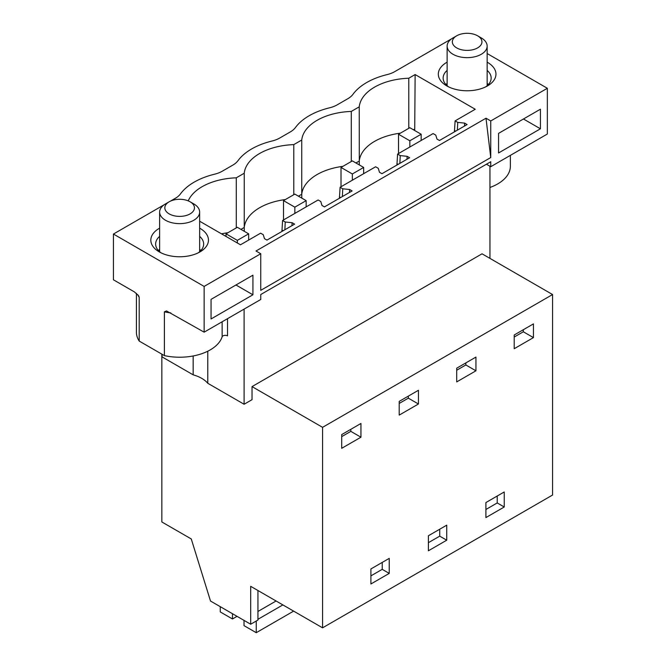 <?xml version="1.0" encoding="UTF-8"?>
<svg xmlns="http://www.w3.org/2000/svg" width="666" height="666" viewBox="0 0 666 666"><rect width="100%" height="100%" fill="white"/><g stroke="black" fill="none" stroke-linecap="round" stroke-linejoin="round"><path stroke-width="1" d="M162.096 354.287L162.096 356.909L193.165 374.841A31.219 18.024 0 0 1 201.715 378.338A31.219 18.024 0 0 1 207.775 383.275L244.106 404.254L252.031 399.675L252.031 386.605L322.569 427.331L322.569 627.83L250.691 586.33L250.691 624.233L257.942 620.054L257.942 590.517M250.691 624.233L210.514 601.04L191.267 538.952L161.838 521.961L161.838 354.137M322.569 627.83L552.572 495.038L552.572 294.538L322.569 427.331M533.441 337.612L514.202 348.718L514.202 334.998L533.441 323.884L533.441 337.612L523.334 331.776L523.334 329.72M485.905 502.555L504.237 491.966L504.237 507.001L485.905 517.582L485.905 502.555M360.939 437.204L360.939 423.476L341.7 434.59L341.7 448.31L360.939 437.204L350.832 431.368L350.832 429.312M389.235 573.393L389.235 558.366L370.904 568.947L370.904 583.982L389.235 573.393L382.226 569.338L370.904 575.874M456.701 381.918L456.701 368.19L475.94 357.084L475.94 370.804L456.701 381.918M399.2 415.109L399.2 401.39L418.439 390.284L418.439 404.004L399.2 415.109M428.405 535.755L446.736 525.166L446.736 540.193L428.405 550.782L428.405 535.755M382.226 562.412L382.226 569.338M490.75 161.738L260.747 294.53L260.747 299.492L204.146 332.168L204.146 286.422L260.747 253.746L260.747 290.343L490.75 157.551L490.75 120.954L547.344 88.278L547.344 134.024L490.75 166.7L490.75 161.738M540.434 128.796L498.559 152.98L498.559 133.375L540.434 109.191L540.434 128.796L523.459 118.998M252.93 294.788L252.93 275.183L211.055 299.359L211.055 318.964L252.93 294.788L235.955 284.99M490.75 157.551L485.997 118.215L255.994 251.007L260.747 253.746M170.338 201.19L175.325 198.31A24.009 13.861 180 0 0 180.469 193.898A64.028 36.971 180 0 1 214.577 174.201A24.009 13.861 180 0 0 222.219 171.237L232.825 165.11A24.009 13.861 180 0 0 237.97 160.697A64.028 36.971 180 0 1 272.078 141.009A24.009 13.861 180 0 0 279.72 138.037L290.326 131.91A24.009 13.861 180 0 0 295.471 127.497A64.028 36.971 180 0 1 329.578 107.809A24.009 13.861 180 0 0 337.221 104.837L347.827 98.718A24.009 13.861 180 0 0 352.972 94.306A64.028 36.971 180 0 1 387.079 74.609A24.009 13.861 180 0 0 394.722 71.645L451.773 38.703M164.269 204.695L113.428 234.049L204.146 286.422M485.997 118.215L490.75 120.954M487.154 53.538L547.344 88.278M487.154 62.163A28.813 16.633 180 0 1 487.52 62.371A28.813 16.633 180 0 1 487.52 85.897A28.813 16.633 180 0 1 446.769 85.897L446.769 85.897A28.813 16.633 180 0 1 447.136 62.163M199.65 228.155A28.813 16.633 180 0 1 200.016 228.363A28.813 16.633 180 0 1 200.016 251.89A28.813 16.633 180 0 1 159.266 251.89L159.266 251.89A28.813 16.633 180 0 1 159.632 228.155M359.299 164.918L359.24 106.835L351.282 111.43A52.822 30.494 180 0 0 301.74 140.026L293.781 144.622A52.822 30.494 180 0 0 244.239 173.227L236.28 177.822A52.822 30.494 180 0 0 188.22 200.866M359.24 106.835A52.822 30.494 180 0 1 408.782 78.23L415.134 74.559L475.241 109.257L455.103 120.887L454.412 131.868M199.65 221.22L240.484 244.797L260.614 233.175L263.261 234.698L264.477 238.661L266.958 240.101L294.605 224.134L292.116 222.702L285.248 222.003L282.6 220.479L318.115 199.975L320.762 201.498L321.978 205.469L324.459 206.901L352.106 190.942L349.617 189.502L342.749 188.803L340.101 187.279L375.616 166.775L378.263 168.307L379.478 172.269L381.959 173.701L409.607 157.742L407.117 156.31L400.249 155.611L397.602 154.079L433.116 133.575L435.764 135.106L436.979 139.069L439.46 140.501L467.107 124.542L464.618 123.11L457.75 122.411L455.103 120.887M282.6 220.479L281.909 231.46M340.101 187.279L339.41 198.268M397.602 154.079L396.911 165.068M113.428 234.049L113.428 279.795L134.415 291.908L138.67 295.854L139.202 297.286L139.202 341.075A43.223 24.95 180 0 1 136.422 332.267L136.422 293.348M252.031 386.605L482.034 253.813L552.572 294.538M244.106 404.254L244.106 309.099M489.951 258.391L489.951 166.242M350.832 431.368L341.7 436.638M292.116 222.702L291.974 225.657M284.865 229.753L285.248 222.003M283.158 230.744L281.909 230.028M236.28 227.905L236.28 177.822M227.897 232.75A52.822 30.494 0 0 0 221.487 233.824M244.297 231.31L244.239 227.464L240.934 229.37M285.398 199.55A52.822 30.494 0 0 0 259.615 207.742A52.822 30.494 0 0 0 244.239 227.464L244.239 173.227M204.146 332.168L166.483 310.93L164.394 311.83L164.394 355.619L139.202 341.075M164.394 355.619A43.223 24.95 0 0 0 222.128 336.838A3.205 1.848 180 0 1 224.334 335.414A3.205 1.848 180 0 1 227.539 335.872L227.539 318.664M193.165 374.841L193.165 355.969M159.632 236.38A24.009 13.861 -0 0 0 155.636 244.047A24.009 13.861 -0 0 0 161.122 252.864M198.168 252.864A24.009 13.861 0 0 0 203.654 244.047A24.009 13.861 0 0 0 199.65 236.38M207.775 383.275L207.775 351.207M159.632 249.384A24.009 13.861 0 0 0 158.433 250.549M200.849 250.549A24.009 13.861 0 0 0 199.65 249.384M439.727 529.22L439.727 536.147L428.405 542.682M301.798 198.118L301.74 194.272L298.435 196.179M342.898 166.35A52.822 30.494 0 0 0 317.116 174.542A52.822 30.494 0 0 0 301.74 194.272L301.74 140.026M293.781 194.713L293.781 144.622M497.227 496.02L497.227 502.947L485.905 509.482M399.866 163.361L400.249 155.611M398.16 164.352L396.911 163.628M407.117 156.31L406.976 159.257M446.736 540.193L439.727 536.147M504.237 507.001L497.227 502.947M475.94 370.804L465.834 364.968L456.701 370.246M465.834 364.968L465.834 362.92M351.282 161.513L351.282 111.43M400.399 133.158A52.822 30.494 0 0 0 374.617 141.35A52.822 30.494 0 0 0 359.24 161.072L355.935 162.979M342.366 196.562L342.749 188.803M340.659 197.544L339.41 196.828M349.617 189.502L349.475 192.457M418.439 404.004L408.333 398.168L399.2 403.438M408.333 398.168L408.333 396.12M408.782 128.313L408.782 78.23M413.436 129.778L414.727 129.037L415.134 74.559M414.735 130.528L414.727 129.037M457.367 130.161L457.75 122.411M455.661 131.152L454.412 130.436M464.618 123.11L464.477 126.057M523.334 331.776L514.202 337.046M510.364 155.378L510.364 166.275A43.223 24.95 180 0 1 489.951 187.471M486.446 164.219L490.75 166.7M448.626 86.88A24.009 13.861 180 0 1 443.14 78.055A24.009 13.861 180 0 1 447.136 70.396M487.154 70.396A24.009 13.861 180 0 1 491.158 78.055A24.009 13.861 180 0 1 485.672 86.88M487.154 83.4A24.009 13.861 180 0 1 488.353 84.557M445.937 84.557A24.009 13.861 180 0 1 447.136 83.4M256.244 621.037L256.244 632.7L244.022 625.649L244.022 620.387M220.246 606.659L220.246 611.921L232.467 618.972L237.021 616.341M232.467 613.711L232.467 618.972M256.244 632.7L293.623 611.122M257.942 619.305L282.867 604.911M257.942 611.463L276.082 600.99M398.518 153.555L398.518 134.241L409.84 140.776L409.84 147.019M398.518 134.241L409.84 127.706L421.162 134.241L409.84 140.776M421.162 140.484L421.162 134.241M341.017 186.755L341.017 167.432L352.339 173.968L352.339 180.22M341.017 167.432L352.339 160.897L363.661 167.432L352.339 173.968M363.661 173.684L363.661 167.432M283.516 219.946L283.516 200.632L294.838 207.168L294.838 213.411M283.516 200.632L294.838 194.097L306.16 200.632L294.838 207.168M306.16 206.876L306.16 200.632M226.015 236.447L226.015 233.833L237.337 240.368L237.337 242.982M226.015 233.833L237.337 227.297L248.659 233.833L237.337 240.368M248.659 240.076L248.659 233.833M456.676 35.806L452.997 37.929A20.013 11.555 0 0 0 447.943 42.84A20.013 11.555 0 0 0 447.136 46.096A20.013 11.555 0 0 0 464.302 57.534A20.013 11.555 0 0 0 486.347 49.351A20.013 11.555 0 0 0 487.154 46.096A20.013 11.555 0 0 0 481.293 37.929L477.614 35.806A14.81 8.55 180 0 1 481.352 44.256A14.81 8.55 180 0 1 462.978 50.05A14.81 8.55 180 0 1 452.938 39.444A14.81 8.55 180 0 1 456.676 35.806A14.81 8.55 180 0 1 477.614 35.806M169.172 201.79L165.493 203.913A20.013 11.555 0 0 0 160.439 208.833A20.013 11.555 0 0 0 159.632 212.088A20.013 11.555 0 0 0 176.798 223.518A20.013 11.555 0 0 0 198.843 215.334A20.013 11.555 0 0 0 199.65 212.088A20.013 11.555 0 0 0 193.789 203.913L190.11 201.79A14.81 8.55 180 0 1 193.848 210.248A14.81 8.55 180 0 1 175.474 216.042A14.81 8.55 180 0 1 165.434 205.428A14.81 8.55 180 0 1 169.172 201.79A14.81 8.55 180 0 1 190.11 201.79M164.394 311.83A43.223 24.95 0 0 0 170.787 312.903M222.128 336.838L222.128 321.786M137.77 294.663A43.223 24.95 0 0 0 139.202 297.286M487.154 85.714L487.154 46.096M447.136 85.714L447.136 46.096M199.65 251.706L199.65 212.088M159.632 251.706L159.632 212.088"/></g></svg>
